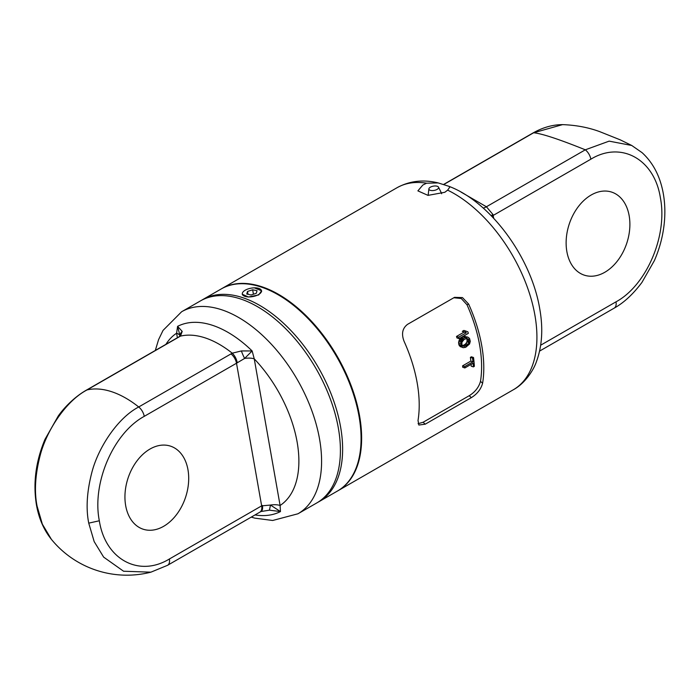 <?xml version="1.0" encoding="UTF-8"?>
<svg xmlns="http://www.w3.org/2000/svg" width="699" height="699" viewBox="0 0 699 699"><rect width="100%" height="100%" fill="white"/><g stroke="black" fill="none" stroke-linecap="round" stroke-linejoin="round"><path stroke-width="1.05" d="M482.598 383.279C480.956 389.203 477.199 393.991 471.327 397.635L425.202 424.197L418.85 425.036L418.019 420.466A116.567 66.388 -119.9 0 0 417.172 382.877A116.567 66.388 -119.9 0 0 404.048 341.234C401.243 333.851 402.423 328.215 407.587 324.327L454.551 297.346L462.458 297.582L468.627 304.048L466.993 304.773A113.456 64.614 60.1 0 1 480.493 381.322L482.598 383.279A116.567 66.388 -119.9 0 0 481.751 345.69A116.567 66.388 -119.9 0 0 468.627 304.048M447.64 190.145L444.8 192.295L428.006 195.37L417.888 190.871L422.825 185.043L426.6 183.199L438.203 182.92L448.889 186.301L449.833 187.061L447.64 190.145A116.567 66.388 60.1 0 1 534.892 315.092A116.567 66.388 60.1 0 1 513.284 389.789L337.993 490.724A116.567 66.388 -119.9 0 0 359.601 416.027A116.567 66.388 -119.9 0 0 302.283 312.069A116.567 66.388 -119.9 0 0 221.662 288.696A116.567 66.388 -119.9 0 0 221.391 288.853M418.072 423.708L423.105 422.257L469.23 395.695C475.102 392.043 478.859 387.255 480.493 381.322M466.993 304.773L461.27 298.517L453.756 297.748M463.079 347.709L459.304 345.725L458.553 342.79L459.199 340.133L461.27 337.792L464.092 336.455L467.823 337.11L469.527 338.403L470.278 341.348L469.562 343.978L465.656 347.316L463.079 347.709L461.445 346.433L460.956 341.925L463.42 338.499L465.193 337.477L467.823 337.11M466.058 331.143L463.891 330.426L462.319 331.335L464.162 332.042L456.508 336.455A113.456 64.614 60.1 0 1 456.963 337.949L459.121 338.657L468.347 333.344A116.567 66.388 60.1 0 0 467.893 331.85L466.058 331.143L464.486 332.051L466.329 332.759L458.675 337.163A116.567 66.388 60.1 0 1 459.121 338.657M471.109 364.345A113.456 64.614 60.1 0 1 471.222 366.171L473.372 366.888L474.359 366.32A116.567 66.388 60.1 0 0 473.52 357.512L471.388 356.805L470.41 357.372A113.456 64.614 60.1 0 1 470.829 361.103L472.97 361.811A116.567 66.388 60.1 0 0 472.541 358.071L473.52 357.512M470.829 361.103L462.581 365.848A113.456 64.614 60.1 0 1 462.712 367.237L464.852 367.945L473.101 363.2A116.567 66.388 60.1 0 1 473.372 366.888M461.27 337.792L463.42 338.499M463.035 336.769L465.193 337.477M466.583 338.403L468.61 339.216L469.02 342.624L468.068 344.284L465.578 345.996L462.93 346.127L461.864 344.511L461.943 342.213L463.961 339.618L466.583 338.403M464.092 336.455L466.242 337.163M464.748 336.359L466.897 337.075M460.187 346.608L462.319 347.316M459.304 345.725L461.445 346.433M458.745 344.371L460.877 345.079M458.553 342.79L460.693 343.497M458.815 341.217L460.956 341.925M459.199 340.133L461.34 340.841M459.846 339.19L461.995 339.897M460.361 338.604L462.511 339.312M465.884 338.001L468.61 339.216M466.469 338.508L466.984 339.627L469.125 340.334M466.984 339.627L467.098 340.963L469.23 341.671M467.098 340.963L466.88 341.925L469.02 342.624M466.88 341.925L465.936 343.576L468.068 344.284M465.936 343.576L464.818 344.493L466.949 345.201M462.205 345.725L463.446 345.289L465.578 345.996M463.446 345.289L464.818 344.493M462.633 345.865L464.346 346.424M456.508 336.455L458.675 337.163M464.162 332.042L466.329 332.759M462.319 331.335L464.486 332.051M462.581 365.848L464.721 366.556L472.97 361.811M464.721 366.556A116.567 66.388 60.1 0 1 464.852 367.945M470.41 357.372L472.541 358.071M461.017 192.076L486.408 206.764L492.978 214.532A9.847 5.609 60.1 0 1 493.171 215.441L493.669 218.28M540.677 345.201L616.002 301.837A9.847 5.609 60.1 0 1 614.176 308.137L614.176 308.137C623.866 302.772 633.119 294.183 641.953 282.396L654.378 260.613C659.367 249.176 662.591 237.354 664.05 225.13C665.343 214.077 665.072 203.461 663.237 193.273C660.127 176.305 653.084 162.771 642.11 152.679L631.73 145.471L609.144 141.137L585.316 149.813C559.226 139.302 542.005 133.614 533.643 132.766L562.564 124.632C575.976 125.112 588.366 127.454 599.725 131.648L620.24 139.844L631.721 145.471M616.002 301.837C646.374 285.463 667.886 235.703 660.372 197.721C654.343 158.891 620.869 140.787 590.856 159.189A9.847 5.609 -119.9 0 0 585.316 149.813L486.408 206.764A12.949 6.055 128.6 0 1 483.184 208.049M566.863 251.57A43.722 30.319 -71.7 0 1 578.178 206.834A43.722 30.319 -71.7 0 1 611.704 192.111A43.722 30.319 -71.7 0 1 629.152 215.703A43.722 30.319 -71.7 0 1 617.829 260.439A43.722 30.319 -71.7 0 1 584.303 275.161A43.722 30.319 -71.7 0 1 566.863 251.57M443.498 184.51L532.76 133.116A9.847 5.609 60.1 0 1 533.643 132.766L443.673 184.571M438.5 187.157A4.919 2.176 170 0 1 437.111 189.394A4.919 2.176 -10 0 1 431.72 190.574A4.919 2.176 -10 0 1 428.889 188.852A4.919 2.176 -10 0 1 430.374 187.175A4.919 2.176 170 0 1 435.171 185.978A4.919 2.176 170 0 1 438.5 187.157L441.48 193.134A6.841 3.023 170 0 1 441.611 193.509A6.841 3.023 170 0 1 441.628 193.745L441.611 193.509M318.989 501.672A116.567 66.388 60.1 0 0 340.596 426.967A116.567 66.388 -119.9 0 0 283.278 323.017A116.567 66.388 -119.9 0 0 202.658 299.635L221.111 289.01A116.567 66.388 -119.9 0 1 301.732 312.392A116.567 66.388 -119.9 0 1 359.041 416.342A116.567 66.388 60.1 0 1 337.442 491.048L318.989 501.672A116.567 66.388 60.1 0 1 317.87 502.284M202.658 299.635A116.567 66.388 -119.9 0 0 201.557 300.29M242.431 292.995L242.221 294.2L248.433 297.005L258.691 294.926L261.609 290.775L254.314 287.839M248.276 288.87A9.716 4.29 170 0 1 261.461 290.697A9.716 4.29 170 0 1 255.511 295.895A9.716 4.29 170 0 1 242.326 294.069A9.716 4.29 170 0 1 248.276 288.87M256.28 293.3L257.04 290.705L252.654 289.788L247.507 291.457L246.747 294.052L251.133 294.978L256.28 293.3M247.507 291.457L248.014 294.323M252.654 289.788L253.44 294.227M338.377 428.242A116.567 66.388 -119.9 0 0 281.059 324.292A116.567 66.388 -119.9 0 0 200.447 300.911L181.626 311.745A116.567 66.388 60.1 0 1 262.239 335.127A116.567 66.388 60.1 0 1 319.557 439.077A116.567 66.388 60.1 0 1 297.957 513.782L316.778 502.948A116.567 66.388 -119.9 0 0 338.377 428.242M255.03 514.936A105.951 60.341 -119.9 0 0 280.465 511.563L280.098 505.473A12.949 5.714 -10 0 0 270.469 505.054L261.653 505.866L236.507 363.227L244.624 358.43L252.138 350.95A105.951 60.341 -119.9 0 0 177.59 326.354L179.993 335.747A9.847 7.191 2.1 0 1 182.212 331.422L177.59 326.354L176.602 333.231A12.949 5.714 -10 0 1 179.993 335.808M179.407 336.569A9.847 6.239 59.1 0 1 179.451 336.551L179.993 335.747M179.451 336.542A9.847 6.239 59.1 0 1 180.482 336.114L182.212 331.422M241.382 350.942L252.138 350.95L254.244 358.849A12.949 5.714 -10 0 0 244.624 358.43A9.847 1.599 66.6 0 1 241.382 350.942L232.243 353.187A9.847 5.208 64.6 0 1 237.232 362.86M262.37 505.447A9.847 4.937 -119 0 1 260.963 511.537L259.827 512.175A9.847 5.609 -119.9 0 0 261.653 505.866L169.394 558.99C138.83 577.662 105.252 559.331 99.328 520.772C91.822 483.131 113.334 433.074 144.247 416.351A9.847 5.609 60.1 0 0 138.708 406.975L232.243 353.187A97.397 55.466 60.1 0 0 180.482 336.114L87.043 389.928C65.671 401.051 46.143 431.274 39.974 456.185C35.177 475.102 34.216 491.738 37.073 506.093L42.351 524.163L51.394 539.348A97.397 97.397 0 0 0 150.888 572.175L123.574 571.232L103.653 557.12L94.182 541.611L88.738 523.14C85.881 508.767 86.842 492.131 91.648 473.214C97.808 448.312 117.336 418.098 138.708 406.975A97.397 55.466 -119.9 0 0 87.043 389.928A9.847 5.609 60.1 0 0 86.152 390.278L178.411 337.154A9.847 5.609 60.1 0 1 179.302 336.804M150.005 449.038A43.722 30.319 108.3 0 0 125.147 492.131A43.722 30.319 108.3 0 0 143.12 529.195A43.722 30.319 108.3 0 0 163.636 526.312A43.722 30.319 108.3 0 0 188.494 483.21A43.722 30.319 108.3 0 0 170.521 446.145A43.722 30.319 108.3 0 0 150.005 449.038M269.456 510.174L270.469 505.054L280.465 511.563L269.456 510.174L260.963 511.537M51.411 539.375L51.394 539.357C43.819 529.912 38.838 518.44 36.453 504.94L37.073 506.093M221.662 288.696L396.953 187.76A116.567 66.388 60.1 0 1 426.6 183.199M425.202 424.197L423.105 422.257M469.23 395.695L471.327 397.635M590.856 159.189L493.171 215.441A12.949 5.714 170 0 0 491.808 216.323M491.214 215.703A12.949 4.771 166 0 1 492.978 214.532M297.127 442.039A100.507 57.239 60.1 0 1 280.098 505.473L254.244 358.849A100.507 57.239 60.1 0 1 297.127 442.039M177.397 337.739L176.602 333.231A100.507 57.239 60.1 0 0 165.925 344.345M230.967 353.851A9.847 5.609 60.1 0 1 236.507 363.227L144.247 416.351M259.827 512.175L167.568 565.299A9.847 5.609 -119.9 0 0 169.394 558.99M88.738 523.14L99.328 520.772M448.889 186.301C490.864 202.055 531.249 257.748 539.715 308.678C543.263 328.486 542.153 346.206 536.369 361.82C533.756 369.719 525.124 383.428 513.284 389.789M396.953 187.76C409.527 180.892 423.279 179.276 438.203 182.92M539.593 351.09L614.176 308.137M532.76 133.116C542.686 127.471 552.621 124.649 562.564 124.632M428.889 188.852L428.137 195.379M261.461 290.697L261.609 291.553M242.326 294.069L242.457 294.812M251.273 517.103L254.82 518.142L272.662 520.484L297.957 513.782M181.626 311.745L163.042 330.409L158.568 339.653L155.318 350.452M178.411 337.154L179.451 336.551M36.453 504.94C32.923 483.262 35.763 461.41 44.981 439.374L58.305 415.922C63.723 408.207 74.111 397.146 86.152 390.278M167.568 565.299L150.888 572.175"/></g></svg>
